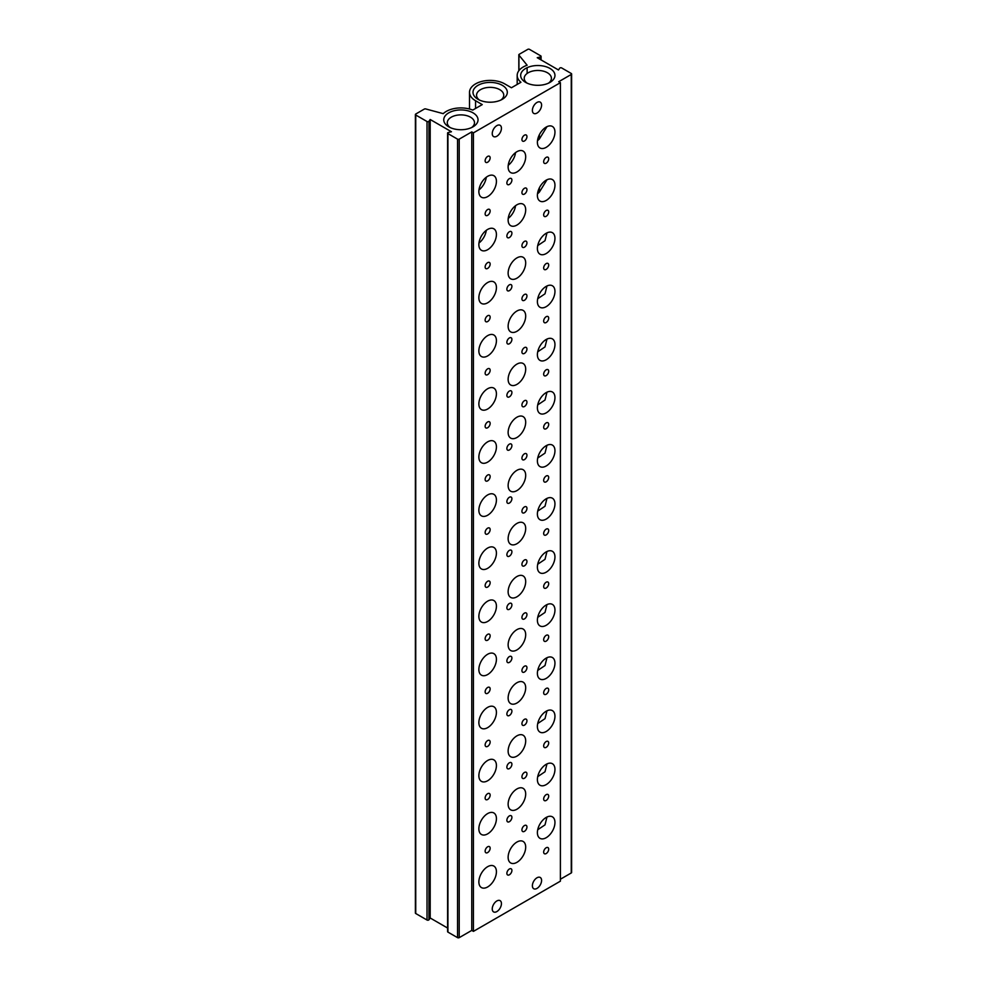 <?xml version="1.0" encoding="UTF-8"?>
<svg xmlns="http://www.w3.org/2000/svg" width="987" height="987" viewBox="0 0 987 987"><rect width="100%" height="100%" fill="white"/><g stroke="black" fill="none" stroke-linecap="round" stroke-linejoin="round"><path stroke-width="1.48" d="M525.689 82.414L525.689 82.414A17.149 9.895 180 0 1 525.689 68.424A17.149 9.895 180 0 1 549.944 68.424A17.149 9.895 180 0 1 549.944 82.414A17.149 9.895 180 0 1 525.689 82.414M548.538 83.142A13.596 7.847 0 0 0 551.412 78.318A13.596 7.847 0 0 0 547.44 72.767A13.596 7.847 0 0 0 532.61 71.064A13.596 7.847 0 0 0 524.22 78.318A13.596 7.847 0 0 0 527.095 83.142M478.029 99.317L478.029 99.317A17.149 9.895 180 0 1 478.029 85.314A17.149 9.895 180 0 1 502.284 85.314A17.149 9.895 180 0 1 502.284 99.317A17.149 9.895 180 0 1 478.029 99.317M500.878 100.045A13.596 7.847 0 0 0 503.752 95.208A13.596 7.847 0 0 0 499.767 89.657A13.596 7.847 0 0 0 484.95 87.954A13.596 7.847 0 0 0 476.561 95.208A13.596 7.847 0 0 0 479.435 100.045M448.764 126.829L448.764 126.829A17.149 9.895 180 0 1 448.764 112.839A17.149 9.895 180 0 1 473.007 112.839A17.149 9.895 180 0 1 473.02 126.829A17.149 9.895 180 0 1 448.764 126.829M471.613 127.557A13.596 7.847 0 0 0 474.488 122.733A13.596 7.847 0 0 0 470.503 117.182A13.596 7.847 0 0 0 455.686 115.479A13.596 7.847 0 0 0 447.284 122.733A13.596 7.847 0 0 0 450.158 127.557M487.652 162.226A3.553 2.048 120 0 0 489.959 159.092A3.553 2.048 120 0 0 489.416 156.254A3.553 2.048 120 0 0 487.652 156.427A3.553 2.048 120 0 0 485.333 159.549A3.553 2.048 120 0 0 485.875 162.399A3.553 2.048 120 0 0 487.652 162.226M524.442 140.981A3.553 2.048 120 0 0 526.762 137.859A3.553 2.048 120 0 0 526.207 135.009A3.553 2.048 120 0 0 524.442 135.182A3.553 2.048 120 0 0 522.123 138.316A3.553 2.048 120 0 0 522.666 141.153A3.553 2.048 120 0 0 524.442 140.981M509.391 184.433A3.553 2.048 120 0 0 511.71 181.3A3.553 2.048 120 0 0 511.167 178.462A3.553 2.048 120 0 0 509.391 178.635A3.553 2.048 120 0 0 507.071 181.756A3.553 2.048 120 0 0 507.614 184.606A3.553 2.048 120 0 0 509.391 184.433M546.181 163.188A3.553 2.048 120 0 0 548.501 160.067A3.553 2.048 120 0 0 547.958 157.217A3.553 2.048 120 0 0 546.181 157.389A3.553 2.048 120 0 0 543.862 160.523A3.553 2.048 120 0 0 544.405 163.361A3.553 2.048 120 0 0 546.181 163.188M546.971 126.657L539.358 139.007A12.412 7.168 120 0 1 537.508 140.647M546.181 147.347A12.412 7.168 120 0 0 554.287 136.416A12.412 7.168 120 0 0 552.387 126.459A12.412 7.168 120 0 0 546.181 127.076A12.412 7.168 120 0 0 538.063 138.02A12.412 7.168 120 0 0 539.975 147.964A12.412 7.168 120 0 0 546.181 147.347M487.652 196.598A12.412 7.168 120 0 0 495.758 185.655A12.412 7.168 120 0 0 493.858 175.698A12.412 7.168 120 0 0 487.652 176.315A12.412 7.168 120 0 0 479.534 187.259A12.412 7.168 120 0 0 481.434 197.215A12.412 7.168 120 0 0 487.652 196.598M478.979 189.899A12.412 7.168 120 0 0 486.283 177.228M516.917 171.972A12.412 7.168 120 0 0 525.022 161.029A12.412 7.168 120 0 0 523.122 151.085A12.412 7.168 120 0 0 516.917 151.702A12.412 7.168 120 0 0 508.798 162.633A12.412 7.168 120 0 0 510.711 172.589A12.412 7.168 120 0 0 516.917 171.972M508.243 165.273A12.412 7.168 120 0 0 515.547 152.603M487.652 215.326A3.553 2.048 120 0 0 489.959 212.205A3.553 2.048 120 0 0 489.416 209.355A3.553 2.048 120 0 0 487.652 209.528A3.553 2.048 120 0 0 485.333 212.661A3.553 2.048 120 0 0 485.875 215.499A3.553 2.048 120 0 0 487.652 215.326M524.442 194.081A3.553 2.048 120 0 0 526.762 190.96A3.553 2.048 120 0 0 526.207 188.11A3.553 2.048 120 0 0 524.442 188.295A3.553 2.048 120 0 0 522.123 191.416A3.553 2.048 120 0 0 522.666 194.254A3.553 2.048 120 0 0 524.442 194.081M509.391 237.534A3.553 2.048 120 0 0 511.71 234.412A3.553 2.048 120 0 0 511.167 231.563A3.553 2.048 120 0 0 509.391 231.735A3.553 2.048 120 0 0 507.071 234.869A3.553 2.048 120 0 0 507.614 237.707A3.553 2.048 120 0 0 509.391 237.534M546.181 216.289A3.553 2.048 120 0 0 548.501 213.167A3.553 2.048 120 0 0 547.958 210.317A3.553 2.048 120 0 0 546.181 210.502A3.553 2.048 120 0 0 543.862 213.624A3.553 2.048 120 0 0 544.405 216.474A3.553 2.048 120 0 0 546.181 216.289M546.971 179.77L539.358 192.107A12.412 7.168 120 0 1 537.508 193.76M546.181 200.46A12.412 7.168 120 0 0 554.287 189.516A12.412 7.168 120 0 0 552.387 179.56A12.412 7.168 120 0 0 546.181 180.177A12.412 7.168 120 0 0 538.063 191.12A12.412 7.168 120 0 0 539.975 201.077A12.412 7.168 120 0 0 546.181 200.46M487.652 249.699A12.412 7.168 120 0 0 495.758 238.755A12.412 7.168 120 0 0 493.858 228.811A12.412 7.168 120 0 0 487.652 229.428A12.412 7.168 120 0 0 479.534 240.359A12.412 7.168 120 0 0 481.434 250.316A12.412 7.168 120 0 0 487.652 249.699M478.979 242.999A12.412 7.168 120 0 0 486.283 230.329M516.917 225.073A12.412 7.168 120 0 0 525.022 214.142A12.412 7.168 120 0 0 523.122 204.186A12.412 7.168 120 0 0 516.917 204.802A12.412 7.168 120 0 0 508.798 215.746A12.412 7.168 120 0 0 510.711 225.69A12.412 7.168 120 0 0 516.917 225.073M508.243 218.374A12.412 7.168 120 0 0 515.547 205.715M487.652 268.427A3.553 2.048 120 0 0 489.959 265.306A3.553 2.048 120 0 0 489.416 262.468A3.553 2.048 120 0 0 487.652 262.641A3.553 2.048 120 0 0 485.333 265.762A3.553 2.048 120 0 0 485.875 268.612A3.553 2.048 120 0 0 487.652 268.427M524.442 247.194A3.553 2.048 120 0 0 526.762 244.06A3.553 2.048 120 0 0 526.207 241.223A3.553 2.048 120 0 0 524.442 241.396A3.553 2.048 120 0 0 522.123 244.517A3.553 2.048 120 0 0 522.666 247.367A3.553 2.048 120 0 0 524.442 247.194M509.391 290.634A3.553 2.048 120 0 0 511.71 287.513A3.553 2.048 120 0 0 511.167 284.675A3.553 2.048 120 0 0 509.391 284.848A3.553 2.048 120 0 0 507.071 287.97A3.553 2.048 120 0 0 507.614 290.82A3.553 2.048 120 0 0 509.391 290.634M546.181 269.402A3.553 2.048 120 0 0 548.501 266.268A3.553 2.048 120 0 0 547.958 263.43A3.553 2.048 120 0 0 546.181 263.603A3.553 2.048 120 0 0 543.862 266.724A3.553 2.048 120 0 0 544.405 269.574A3.553 2.048 120 0 0 546.181 269.402M546.181 253.56A12.412 7.168 120 0 0 554.287 242.617A12.412 7.168 120 0 0 552.387 232.673A12.412 7.168 120 0 0 546.181 233.29A12.412 7.168 120 0 0 538.063 244.233A12.412 7.168 120 0 0 539.975 254.177A12.412 7.168 120 0 0 546.181 253.56M546.971 232.87L545.009 240.717L537.718 245.59M487.652 302.799A12.412 7.168 120 0 0 495.758 291.868A12.412 7.168 120 0 0 493.858 281.912A12.412 7.168 120 0 0 487.652 282.529A12.412 7.168 120 0 0 479.534 293.472A12.412 7.168 120 0 0 481.434 303.416A12.412 7.168 120 0 0 487.652 302.799M516.917 278.186A12.412 7.168 120 0 0 525.022 267.243A12.412 7.168 120 0 0 523.122 257.286A12.412 7.168 120 0 0 516.917 257.903A12.412 7.168 120 0 0 508.798 268.846A12.412 7.168 120 0 0 510.711 278.803A12.412 7.168 120 0 0 516.917 278.186M487.652 321.54A3.553 2.048 120 0 0 489.959 318.406A3.553 2.048 120 0 0 489.416 315.569A3.553 2.048 120 0 0 487.652 315.741A3.553 2.048 120 0 0 485.333 318.875A3.553 2.048 120 0 0 485.875 321.713A3.553 2.048 120 0 0 487.652 321.54M524.442 300.295A3.553 2.048 120 0 0 526.762 297.173A3.553 2.048 120 0 0 526.207 294.323A3.553 2.048 120 0 0 524.442 294.496A3.553 2.048 120 0 0 522.123 297.63A3.553 2.048 120 0 0 522.666 300.467A3.553 2.048 120 0 0 524.442 300.295M509.391 343.747A3.553 2.048 120 0 0 511.71 340.614A3.553 2.048 120 0 0 511.167 337.776A3.553 2.048 120 0 0 509.391 337.949A3.553 2.048 120 0 0 507.071 341.083A3.553 2.048 120 0 0 507.614 343.92A3.553 2.048 120 0 0 509.391 343.747M546.181 322.502A3.553 2.048 120 0 0 548.501 319.381A3.553 2.048 120 0 0 547.958 316.531A3.553 2.048 120 0 0 546.181 316.704A3.553 2.048 120 0 0 543.862 319.837A3.553 2.048 120 0 0 544.405 322.675A3.553 2.048 120 0 0 546.181 322.502M546.181 306.673A12.412 7.168 120 0 0 554.287 295.73A12.412 7.168 120 0 0 552.387 285.774A12.412 7.168 120 0 0 546.181 286.39A12.412 7.168 120 0 0 538.063 297.334A12.412 7.168 120 0 0 539.975 307.278A12.412 7.168 120 0 0 546.181 306.673M546.971 285.971L545.009 293.818L537.718 298.703M487.652 355.912A12.412 7.168 120 0 0 495.758 344.969A12.412 7.168 120 0 0 493.858 335.012A12.412 7.168 120 0 0 487.652 335.629A12.412 7.168 120 0 0 479.534 346.573A12.412 7.168 120 0 0 481.434 356.529A12.412 7.168 120 0 0 487.652 355.912M516.917 331.287A12.412 7.168 120 0 0 525.022 320.343A12.412 7.168 120 0 0 523.122 310.399A12.412 7.168 120 0 0 516.917 311.016A12.412 7.168 120 0 0 508.798 321.959A12.412 7.168 120 0 0 510.711 331.903A12.412 7.168 120 0 0 516.917 331.287M487.652 374.641A3.553 2.048 120 0 0 489.959 371.519A3.553 2.048 120 0 0 489.416 368.669A3.553 2.048 120 0 0 487.652 368.842A3.553 2.048 120 0 0 485.333 371.976A3.553 2.048 120 0 0 485.875 374.813A3.553 2.048 120 0 0 487.652 374.641M524.442 353.395A3.553 2.048 120 0 0 526.762 350.274A3.553 2.048 120 0 0 526.207 347.436A3.553 2.048 120 0 0 524.442 347.609A3.553 2.048 120 0 0 522.123 350.73A3.553 2.048 120 0 0 522.666 353.58A3.553 2.048 120 0 0 524.442 353.395M509.391 396.848A3.553 2.048 120 0 0 511.71 393.727A3.553 2.048 120 0 0 511.167 390.877A3.553 2.048 120 0 0 509.391 391.049A3.553 2.048 120 0 0 507.071 394.183A3.553 2.048 120 0 0 507.614 397.021A3.553 2.048 120 0 0 509.391 396.848M546.181 375.603A3.553 2.048 120 0 0 548.501 372.481A3.553 2.048 120 0 0 547.958 369.644A3.553 2.048 120 0 0 546.181 369.817A3.553 2.048 120 0 0 543.862 372.938A3.553 2.048 120 0 0 544.405 375.788A3.553 2.048 120 0 0 546.181 375.603M546.181 359.774A12.412 7.168 120 0 0 554.287 348.83A12.412 7.168 120 0 0 552.387 338.886A12.412 7.168 120 0 0 546.181 339.491A12.412 7.168 120 0 0 538.063 350.434A12.412 7.168 120 0 0 539.975 360.391A12.412 7.168 120 0 0 546.181 359.774M546.971 339.084L545.009 346.93L537.718 351.804M487.652 409.013A12.412 7.168 120 0 0 495.758 398.069A12.412 7.168 120 0 0 493.858 388.125A12.412 7.168 120 0 0 487.652 388.742A12.412 7.168 120 0 0 479.534 399.686A12.412 7.168 120 0 0 481.434 409.63A12.412 7.168 120 0 0 487.652 409.013M516.917 384.387A12.412 7.168 120 0 0 525.022 373.456A12.412 7.168 120 0 0 523.122 363.5A12.412 7.168 120 0 0 516.917 364.117A12.412 7.168 120 0 0 508.798 375.06A12.412 7.168 120 0 0 510.711 385.004A12.412 7.168 120 0 0 516.917 384.387M487.652 427.741A3.553 2.048 120 0 0 489.959 424.62A3.553 2.048 120 0 0 489.416 421.782A3.553 2.048 120 0 0 487.652 421.955A3.553 2.048 120 0 0 485.333 425.076A3.553 2.048 120 0 0 485.875 427.926A3.553 2.048 120 0 0 487.652 427.741M524.442 406.508A3.553 2.048 120 0 0 526.762 403.375A3.553 2.048 120 0 0 526.207 400.537A3.553 2.048 120 0 0 524.442 400.71A3.553 2.048 120 0 0 522.123 403.831A3.553 2.048 120 0 0 522.666 406.681A3.553 2.048 120 0 0 524.442 406.508M509.391 449.949A3.553 2.048 120 0 0 511.71 446.827A3.553 2.048 120 0 0 511.167 443.99A3.553 2.048 120 0 0 509.391 444.162A3.553 2.048 120 0 0 507.071 447.284A3.553 2.048 120 0 0 507.614 450.134A3.553 2.048 120 0 0 509.391 449.949M546.181 428.716A3.553 2.048 120 0 0 548.501 425.582A3.553 2.048 120 0 0 547.958 422.744A3.553 2.048 120 0 0 546.181 422.917A3.553 2.048 120 0 0 543.862 426.051A3.553 2.048 120 0 0 544.405 428.889A3.553 2.048 120 0 0 546.181 428.716M546.181 412.874A12.412 7.168 120 0 0 554.287 401.931A12.412 7.168 120 0 0 552.387 391.987A12.412 7.168 120 0 0 546.181 392.604A12.412 7.168 120 0 0 538.063 403.547A12.412 7.168 120 0 0 539.975 413.491A12.412 7.168 120 0 0 546.181 412.874M546.971 392.184L545.009 400.031L537.718 404.904M487.652 462.113A12.412 7.168 120 0 0 495.758 451.182A12.412 7.168 120 0 0 493.858 441.226A12.412 7.168 120 0 0 487.652 441.843A12.412 7.168 120 0 0 479.534 452.786A12.412 7.168 120 0 0 481.434 462.73A12.412 7.168 120 0 0 487.652 462.113M516.917 437.5A12.412 7.168 120 0 0 525.022 426.557A12.412 7.168 120 0 0 523.122 416.613A12.412 7.168 120 0 0 516.917 417.217A12.412 7.168 120 0 0 508.798 428.161A12.412 7.168 120 0 0 510.711 438.117A12.412 7.168 120 0 0 516.917 437.5M487.652 480.854A3.553 2.048 120 0 0 489.959 477.72A3.553 2.048 120 0 0 489.416 474.883A3.553 2.048 120 0 0 487.652 475.055A3.553 2.048 120 0 0 485.333 478.189A3.553 2.048 120 0 0 485.875 481.027A3.553 2.048 120 0 0 487.652 480.854M524.442 459.609A3.553 2.048 120 0 0 526.762 456.487A3.553 2.048 120 0 0 526.207 453.638A3.553 2.048 120 0 0 524.442 453.81A3.553 2.048 120 0 0 522.123 456.944A3.553 2.048 120 0 0 522.666 459.782A3.553 2.048 120 0 0 524.442 459.609M509.391 503.062A3.553 2.048 120 0 0 511.71 499.928A3.553 2.048 120 0 0 511.167 497.09A3.553 2.048 120 0 0 509.391 497.263A3.553 2.048 120 0 0 507.071 500.397A3.553 2.048 120 0 0 507.614 503.234A3.553 2.048 120 0 0 509.391 503.062M546.181 481.816A3.553 2.048 120 0 0 548.501 478.695A3.553 2.048 120 0 0 547.958 475.845A3.553 2.048 120 0 0 546.181 476.018A3.553 2.048 120 0 0 543.862 479.151A3.553 2.048 120 0 0 544.405 481.989A3.553 2.048 120 0 0 546.181 481.816M546.181 465.987A12.412 7.168 120 0 0 554.287 455.044A12.412 7.168 120 0 0 552.387 445.088A12.412 7.168 120 0 0 546.181 445.705A12.412 7.168 120 0 0 538.063 456.648A12.412 7.168 120 0 0 539.975 466.592A12.412 7.168 120 0 0 546.181 465.987M546.971 445.285L545.009 453.132L537.718 458.017M487.652 515.226A12.412 7.168 120 0 0 495.758 504.283A12.412 7.168 120 0 0 493.858 494.339A12.412 7.168 120 0 0 487.652 494.943A12.412 7.168 120 0 0 479.534 505.887A12.412 7.168 120 0 0 481.434 515.843A12.412 7.168 120 0 0 487.652 515.226M516.917 490.601A12.412 7.168 120 0 0 525.022 479.657A12.412 7.168 120 0 0 523.122 469.713A12.412 7.168 120 0 0 516.917 470.33A12.412 7.168 120 0 0 508.798 481.274A12.412 7.168 120 0 0 510.711 491.218A12.412 7.168 120 0 0 516.917 490.601M487.652 533.955A3.553 2.048 120 0 0 489.959 530.833A3.553 2.048 120 0 0 489.416 527.983A3.553 2.048 120 0 0 487.652 528.168A3.553 2.048 120 0 0 485.333 531.29A3.553 2.048 120 0 0 485.875 534.127A3.553 2.048 120 0 0 487.652 533.955M524.442 512.709A3.553 2.048 120 0 0 526.762 509.588A3.553 2.048 120 0 0 526.207 506.75A3.553 2.048 120 0 0 524.442 506.923A3.553 2.048 120 0 0 522.123 510.045A3.553 2.048 120 0 0 522.666 512.895A3.553 2.048 120 0 0 524.442 512.709M509.391 556.162A3.553 2.048 120 0 0 511.71 553.041A3.553 2.048 120 0 0 511.167 550.191A3.553 2.048 120 0 0 509.391 550.376A3.553 2.048 120 0 0 507.071 553.497A3.553 2.048 120 0 0 507.614 556.335A3.553 2.048 120 0 0 509.391 556.162M546.181 534.917A3.553 2.048 120 0 0 548.501 531.796A3.553 2.048 120 0 0 547.958 528.958A3.553 2.048 120 0 0 546.181 529.131A3.553 2.048 120 0 0 543.862 532.252A3.553 2.048 120 0 0 544.405 535.102A3.553 2.048 120 0 0 546.181 534.917M546.181 519.088A12.412 7.168 120 0 0 554.287 508.145A12.412 7.168 120 0 0 552.387 498.201A12.412 7.168 120 0 0 546.181 498.805A12.412 7.168 120 0 0 538.063 509.748A12.412 7.168 120 0 0 539.975 519.705A12.412 7.168 120 0 0 546.181 519.088M546.971 498.398L545.009 506.245L537.718 511.118M487.652 568.327A12.412 7.168 120 0 0 495.758 557.384A12.412 7.168 120 0 0 493.858 547.44A12.412 7.168 120 0 0 487.652 548.056A12.412 7.168 120 0 0 479.534 559A12.412 7.168 120 0 0 481.434 568.944A12.412 7.168 120 0 0 487.652 568.327M516.917 543.714A12.412 7.168 120 0 0 525.022 532.77A12.412 7.168 120 0 0 523.122 522.814A12.412 7.168 120 0 0 516.917 523.431A12.412 7.168 120 0 0 508.798 534.374A12.412 7.168 120 0 0 510.711 544.318A12.412 7.168 120 0 0 516.917 543.714M487.652 587.055A3.553 2.048 120 0 0 489.959 583.934A3.553 2.048 120 0 0 489.416 581.096A3.553 2.048 120 0 0 487.652 581.269A3.553 2.048 120 0 0 485.333 584.39A3.553 2.048 120 0 0 485.875 587.24A3.553 2.048 120 0 0 487.652 587.055M524.442 565.822A3.553 2.048 120 0 0 526.762 562.689A3.553 2.048 120 0 0 526.207 559.851A3.553 2.048 120 0 0 524.442 560.024A3.553 2.048 120 0 0 522.123 563.158A3.553 2.048 120 0 0 522.666 565.995A3.553 2.048 120 0 0 524.442 565.822M509.391 609.263A3.553 2.048 120 0 0 511.71 606.141A3.553 2.048 120 0 0 511.167 603.304A3.553 2.048 120 0 0 509.391 603.476A3.553 2.048 120 0 0 507.071 606.598A3.553 2.048 120 0 0 507.614 609.448A3.553 2.048 120 0 0 509.391 609.263M546.181 588.03A3.553 2.048 120 0 0 548.501 584.896A3.553 2.048 120 0 0 547.958 582.059A3.553 2.048 120 0 0 546.181 582.231A3.553 2.048 120 0 0 543.862 585.365A3.553 2.048 120 0 0 544.405 588.203A3.553 2.048 120 0 0 546.181 588.03M546.181 572.189A12.412 7.168 120 0 0 554.287 561.245A12.412 7.168 120 0 0 552.387 551.301A12.412 7.168 120 0 0 546.181 551.918A12.412 7.168 120 0 0 538.063 562.861A12.412 7.168 120 0 0 539.975 572.805A12.412 7.168 120 0 0 546.181 572.189M546.971 551.499L545.009 559.345L537.718 564.231M487.652 621.44A12.412 7.168 120 0 0 495.758 610.497A12.412 7.168 120 0 0 493.858 600.54A12.412 7.168 120 0 0 487.652 601.157A12.412 7.168 120 0 0 479.534 612.1A12.412 7.168 120 0 0 481.434 622.044A12.412 7.168 120 0 0 487.652 621.44M516.917 596.814A12.412 7.168 120 0 0 525.022 585.871A12.412 7.168 120 0 0 523.122 575.927A12.412 7.168 120 0 0 516.917 576.531A12.412 7.168 120 0 0 508.798 587.475A12.412 7.168 120 0 0 510.711 597.431A12.412 7.168 120 0 0 516.917 596.814M487.652 640.168A3.553 2.048 120 0 0 489.959 637.034A3.553 2.048 120 0 0 489.416 634.197A3.553 2.048 120 0 0 487.652 634.37A3.553 2.048 120 0 0 485.333 637.503A3.553 2.048 120 0 0 485.875 640.341A3.553 2.048 120 0 0 487.652 640.168M524.442 618.923A3.553 2.048 120 0 0 526.762 615.802A3.553 2.048 120 0 0 526.207 612.952A3.553 2.048 120 0 0 524.442 613.137A3.553 2.048 120 0 0 522.123 616.258A3.553 2.048 120 0 0 522.666 619.096A3.553 2.048 120 0 0 524.442 618.923M509.391 662.376A3.553 2.048 120 0 0 511.71 659.242A3.553 2.048 120 0 0 511.167 656.404A3.553 2.048 120 0 0 509.391 656.577A3.553 2.048 120 0 0 507.071 659.711A3.553 2.048 120 0 0 507.614 662.548A3.553 2.048 120 0 0 509.391 662.376M546.181 641.131A3.553 2.048 120 0 0 548.501 638.009A3.553 2.048 120 0 0 547.958 635.159A3.553 2.048 120 0 0 546.181 635.344A3.553 2.048 120 0 0 543.862 638.466A3.553 2.048 120 0 0 544.405 641.303A3.553 2.048 120 0 0 546.181 641.131M546.181 625.302A12.412 7.168 120 0 0 554.287 614.358A12.412 7.168 120 0 0 552.387 604.402A12.412 7.168 120 0 0 546.181 605.019A12.412 7.168 120 0 0 538.063 615.962A12.412 7.168 120 0 0 539.975 625.906A12.412 7.168 120 0 0 546.181 625.302M546.971 604.612L545.009 612.446L537.718 617.331M487.652 674.54A12.412 7.168 120 0 0 495.758 663.597A12.412 7.168 120 0 0 493.858 653.653A12.412 7.168 120 0 0 487.652 654.258A12.412 7.168 120 0 0 479.534 665.201A12.412 7.168 120 0 0 481.434 675.157A12.412 7.168 120 0 0 487.652 674.54M516.917 649.915A12.412 7.168 120 0 0 525.022 638.971A12.412 7.168 120 0 0 523.122 629.027A12.412 7.168 120 0 0 516.917 629.644A12.412 7.168 120 0 0 508.798 640.588A12.412 7.168 120 0 0 510.711 650.532A12.412 7.168 120 0 0 516.917 649.915M487.652 693.269A3.553 2.048 120 0 0 489.959 690.147A3.553 2.048 120 0 0 489.416 687.297A3.553 2.048 120 0 0 487.652 687.483A3.553 2.048 120 0 0 485.333 690.604A3.553 2.048 120 0 0 485.875 693.442A3.553 2.048 120 0 0 487.652 693.269M524.442 672.024A3.553 2.048 120 0 0 526.762 668.902A3.553 2.048 120 0 0 526.207 666.065A3.553 2.048 120 0 0 524.442 666.237A3.553 2.048 120 0 0 522.123 669.359A3.553 2.048 120 0 0 522.666 672.209A3.553 2.048 120 0 0 524.442 672.024M509.391 715.476A3.553 2.048 120 0 0 511.71 712.355A3.553 2.048 120 0 0 511.167 709.505A3.553 2.048 120 0 0 509.391 709.69A3.553 2.048 120 0 0 507.071 712.811A3.553 2.048 120 0 0 507.614 715.649A3.553 2.048 120 0 0 509.391 715.476M546.181 694.231A3.553 2.048 120 0 0 548.501 691.11A3.553 2.048 120 0 0 547.958 688.272A3.553 2.048 120 0 0 546.181 688.445A3.553 2.048 120 0 0 543.862 691.566A3.553 2.048 120 0 0 544.405 694.416A3.553 2.048 120 0 0 546.181 694.231M546.181 678.402A12.412 7.168 120 0 0 554.287 667.459A12.412 7.168 120 0 0 552.387 657.515A12.412 7.168 120 0 0 546.181 658.132A12.412 7.168 120 0 0 538.063 669.063A12.412 7.168 120 0 0 539.975 679.019A12.412 7.168 120 0 0 546.181 678.402M546.971 657.712L545.009 665.559L537.718 670.432M487.652 727.641A12.412 7.168 120 0 0 495.758 716.698A12.412 7.168 120 0 0 493.858 706.754A12.412 7.168 120 0 0 487.652 707.371A12.412 7.168 120 0 0 479.534 718.314A12.412 7.168 120 0 0 481.434 728.258A12.412 7.168 120 0 0 487.652 727.641M516.917 703.028A12.412 7.168 120 0 0 525.022 692.084A12.412 7.168 120 0 0 523.122 682.128A12.412 7.168 120 0 0 516.917 682.745A12.412 7.168 120 0 0 508.798 693.688A12.412 7.168 120 0 0 510.711 703.632A12.412 7.168 120 0 0 516.917 703.028M487.652 746.382A3.553 2.048 120 0 0 489.959 743.248A3.553 2.048 120 0 0 489.416 740.41A3.553 2.048 120 0 0 487.652 740.583A3.553 2.048 120 0 0 485.333 743.704A3.553 2.048 120 0 0 485.875 746.554A3.553 2.048 120 0 0 487.652 746.382M524.442 725.137A3.553 2.048 120 0 0 526.762 722.003A3.553 2.048 120 0 0 526.207 719.165A3.553 2.048 120 0 0 524.442 719.338A3.553 2.048 120 0 0 522.123 722.472A3.553 2.048 120 0 0 522.666 725.309A3.553 2.048 120 0 0 524.442 725.137M509.391 768.589A3.553 2.048 120 0 0 511.71 765.456A3.553 2.048 120 0 0 511.167 762.618A3.553 2.048 120 0 0 509.391 762.791A3.553 2.048 120 0 0 507.071 765.912A3.553 2.048 120 0 0 507.614 768.762A3.553 2.048 120 0 0 509.391 768.589M546.181 747.344A3.553 2.048 120 0 0 548.501 744.21A3.553 2.048 120 0 0 547.958 741.373A3.553 2.048 120 0 0 546.181 741.545A3.553 2.048 120 0 0 543.862 744.679A3.553 2.048 120 0 0 544.405 747.517A3.553 2.048 120 0 0 546.181 747.344M546.181 731.503A12.412 7.168 120 0 0 554.287 720.559A12.412 7.168 120 0 0 552.387 710.615A12.412 7.168 120 0 0 546.181 711.232A12.412 7.168 120 0 0 538.063 722.176A12.412 7.168 120 0 0 539.975 732.12A12.412 7.168 120 0 0 546.181 731.503M546.971 710.813L545.009 718.659L537.718 723.545M487.652 780.754A12.412 7.168 120 0 0 495.758 769.811A12.412 7.168 120 0 0 493.858 759.854A12.412 7.168 120 0 0 487.652 760.471A12.412 7.168 120 0 0 479.534 771.415A12.412 7.168 120 0 0 481.434 781.359A12.412 7.168 120 0 0 487.652 780.754M516.917 756.128A12.412 7.168 120 0 0 525.022 745.185A12.412 7.168 120 0 0 523.122 735.241A12.412 7.168 120 0 0 516.917 735.846A12.412 7.168 120 0 0 508.798 746.789A12.412 7.168 120 0 0 510.711 756.745A12.412 7.168 120 0 0 516.917 756.128M487.652 799.482A3.553 2.048 120 0 0 489.959 796.349A3.553 2.048 120 0 0 489.416 793.511A3.553 2.048 120 0 0 487.652 793.684A3.553 2.048 120 0 0 485.333 796.817A3.553 2.048 120 0 0 485.875 799.655A3.553 2.048 120 0 0 487.652 799.482M524.442 778.237A3.553 2.048 120 0 0 526.762 775.116A3.553 2.048 120 0 0 526.207 772.266A3.553 2.048 120 0 0 524.442 772.451A3.553 2.048 120 0 0 522.123 775.572A3.553 2.048 120 0 0 522.666 778.41A3.553 2.048 120 0 0 524.442 778.237M509.391 821.69A3.553 2.048 120 0 0 511.71 818.556A3.553 2.048 120 0 0 511.167 815.718A3.553 2.048 120 0 0 509.391 815.891A3.553 2.048 120 0 0 507.071 819.025A3.553 2.048 120 0 0 507.614 821.863A3.553 2.048 120 0 0 509.391 821.69M546.181 800.445A3.553 2.048 120 0 0 548.501 797.323A3.553 2.048 120 0 0 547.958 794.473A3.553 2.048 120 0 0 546.181 794.658A3.553 2.048 120 0 0 543.862 797.78A3.553 2.048 120 0 0 544.405 800.617A3.553 2.048 120 0 0 546.181 800.445M546.181 784.616A12.412 7.168 120 0 0 554.287 773.672A12.412 7.168 120 0 0 552.387 763.716A12.412 7.168 120 0 0 546.181 764.333A12.412 7.168 120 0 0 538.063 775.276A12.412 7.168 120 0 0 539.975 785.233A12.412 7.168 120 0 0 546.181 784.616M546.971 763.926L545.009 771.76L537.718 776.646M487.652 833.855A12.412 7.168 120 0 0 495.758 822.911A12.412 7.168 120 0 0 493.858 812.967A12.412 7.168 120 0 0 487.652 813.572A12.412 7.168 120 0 0 479.534 824.515A12.412 7.168 120 0 0 481.434 834.471A12.412 7.168 120 0 0 487.652 833.855M516.917 809.229A12.412 7.168 120 0 0 525.022 798.286A12.412 7.168 120 0 0 523.122 788.342A12.412 7.168 120 0 0 516.917 788.958A12.412 7.168 120 0 0 508.798 799.902A12.412 7.168 120 0 0 510.711 809.846A12.412 7.168 120 0 0 516.917 809.229M487.652 852.583A3.553 2.048 120 0 0 489.959 849.462A3.553 2.048 120 0 0 489.416 846.612A3.553 2.048 120 0 0 487.652 846.797A3.553 2.048 120 0 0 485.333 849.918A3.553 2.048 120 0 0 485.875 852.756A3.553 2.048 120 0 0 487.652 852.583M524.442 831.35A3.553 2.048 120 0 0 526.762 828.216A3.553 2.048 120 0 0 526.207 825.379A3.553 2.048 120 0 0 524.442 825.551A3.553 2.048 120 0 0 522.123 828.673A3.553 2.048 120 0 0 522.666 831.523A3.553 2.048 120 0 0 524.442 831.35M509.391 874.79A3.553 2.048 120 0 0 511.71 871.669A3.553 2.048 120 0 0 511.167 868.819A3.553 2.048 120 0 0 509.391 869.004A3.553 2.048 120 0 0 507.071 872.126A3.553 2.048 120 0 0 507.614 874.963A3.553 2.048 120 0 0 509.391 874.79M546.181 853.558A3.553 2.048 120 0 0 548.501 850.424A3.553 2.048 120 0 0 547.958 847.586A3.553 2.048 120 0 0 546.181 847.759A3.553 2.048 120 0 0 543.862 850.88A3.553 2.048 120 0 0 544.405 853.73A3.553 2.048 120 0 0 546.181 853.558M546.181 837.716A12.412 7.168 120 0 0 554.287 826.773A12.412 7.168 120 0 0 552.387 816.829A12.412 7.168 120 0 0 546.181 817.446A12.412 7.168 120 0 0 538.063 828.377A12.412 7.168 120 0 0 539.975 838.333A12.412 7.168 120 0 0 546.181 837.716M546.971 817.026L545.009 824.873L537.718 829.746M487.652 886.955A12.412 7.168 120 0 0 495.758 876.012A12.412 7.168 120 0 0 493.858 866.068A12.412 7.168 120 0 0 487.652 866.685A12.412 7.168 120 0 0 479.534 877.628A12.412 7.168 120 0 0 481.434 887.572A12.412 7.168 120 0 0 487.652 886.955M516.917 862.342A12.412 7.168 120 0 0 525.022 851.399A12.412 7.168 120 0 0 523.122 841.442A12.412 7.168 120 0 0 516.917 842.059A12.412 7.168 120 0 0 508.798 853.002A12.412 7.168 120 0 0 510.711 862.959A12.412 7.168 120 0 0 516.917 862.342M496.843 136.243A6.502 3.751 120 0 0 501.088 130.518A6.502 3.751 120 0 0 500.101 125.3A6.502 3.751 120 0 0 496.843 125.633A6.502 3.751 120 0 0 492.599 131.357A6.502 3.751 120 0 0 493.599 136.576A6.502 3.751 120 0 0 496.843 136.243M536.977 113.073A6.502 3.751 120 0 0 541.234 107.349A6.502 3.751 120 0 0 540.234 102.13A6.502 3.751 120 0 0 536.977 102.451A6.502 3.751 120 0 0 532.733 108.188A6.502 3.751 120 0 0 533.733 113.394A6.502 3.751 120 0 0 536.977 113.073M496.843 911.581A6.502 3.751 120 0 0 501.088 905.844A6.502 3.751 120 0 0 500.101 900.637A6.502 3.751 120 0 0 496.843 900.958A6.502 3.751 120 0 0 492.599 906.695A6.502 3.751 120 0 0 493.599 911.902A6.502 3.751 120 0 0 496.843 911.581M536.977 888.411A6.502 3.751 120 0 0 541.234 882.674A6.502 3.751 120 0 0 540.234 877.468A6.502 3.751 120 0 0 536.977 877.788A6.502 3.751 120 0 0 532.733 883.513A6.502 3.751 120 0 0 533.733 888.732A6.502 3.751 120 0 0 536.977 888.411M415.391 114.529A1.184 0.679 0 0 0 415.737 115.01L427.013 121.512A1.184 0.679 0 0 0 428.95 121.29L430.196 119.501L451.441 131.752L448.332 132.48A1.184 0.679 0 0 0 447.938 133.603L457.549 139.142A1.184 0.679 0 0 0 459.214 139.142L471.761 131.9L473.427 132.863L560.394 82.661L558.728 81.699L571.263 74.457A1.184 0.679 0 0 0 571.263 73.482L561.665 67.943A1.184 0.679 0 0 0 559.728 68.165L558.469 69.966L537.236 57.702L540.345 56.975A1.184 0.679 0 0 0 540.728 55.864L529.451 49.35A1.184 0.679 0 0 0 527.786 49.35L519.174 54.322A1.184 0.679 0 0 0 518.94 55.099L527.12 65.228A20.641 11.918 0 0 0 517.188 75.419A20.641 11.918 0 0 0 520.939 82.266L511.439 87.757L504.752 83.895A20.641 11.918 0 0 0 482.261 81.304A20.641 11.918 0 0 0 469.516 92.322A20.641 11.918 0 0 0 475.561 100.736L482.248 104.597L472.748 110.088A20.641 11.918 0 0 0 443.237 113.653L425.681 108.928A1.184 0.679 0 0 0 424.348 109.064L415.737 114.036A1.184 0.679 0 0 0 415.391 114.529L415.391 913.024A1.184 0.679 0 0 0 415.737 913.518L427.013 920.02A1.184 0.679 0 0 0 428.95 919.798L430.196 917.996L447.592 928.039M560.394 879.232L571.263 872.964A1.184 0.679 0 0 0 571.609 872.471L571.609 73.976M447.592 133.122L447.592 931.617A1.184 0.679 0 0 0 447.938 932.11L457.549 937.65A1.184 0.679 0 0 0 459.214 937.65L471.761 930.408L473.427 931.37L560.394 881.169L560.394 82.661M430.196 119.501L430.196 917.996M471.761 131.9L471.761 930.408M473.427 132.863L473.427 931.37M527.12 67.684L527.12 73.47M539.358 134.775L539.358 139.007M539.358 187.875L539.358 192.107M428.95 121.29L428.95 919.798M447.938 133.603L447.938 932.11M457.549 139.142L457.549 937.65M459.214 139.142L459.214 937.65M571.263 74.457L571.263 872.964M540.345 56.975L540.345 59.491M518.94 55.099L518.94 70.62M475.561 100.736L475.561 108.459M415.737 115.01L415.737 913.518M427.013 121.512L427.013 920.02M541.086 56.345L541.086 59.923M518.829 54.803L518.829 70.768M517.188 75.419L517.188 84.438M469.516 92.322L469.516 109.014"/></g></svg>
